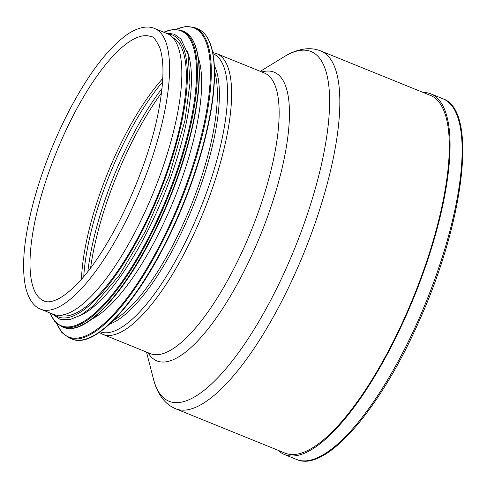 <?xml version="1.0" encoding="UTF-8"?>
<svg xmlns="http://www.w3.org/2000/svg" width="487" height="487" viewBox="0 0 487 487"><rect width="100%" height="100%" fill="white"/><g stroke="black" fill="none" stroke-linecap="round" stroke-linejoin="round"><path stroke-width="0.73" d="M429.205 94.904A193.089 60.272 112.1 0 1 430.21 95.275A193.089 60.272 112.1 0 1 413.542 296.869A193.089 60.272 112.1 0 1 285.163 453.184A193.089 60.272 112.1 0 1 284.177 452.752M423.081 92.42A194.617 60.747 112.1 0 1 430.782 93.857A194.617 60.747 112.1 0 1 392.887 343.469A194.617 60.747 112.1 0 1 284.585 454.602A194.617 60.747 112.1 0 1 278.059 450.274M154.58 28.489L166.834 33.457A151.469 47.282 112.1 0 1 137.34 227.715A151.469 47.282 112.1 0 1 53.053 314.206L40.805 309.245C35.624 307.425 29.062 301.636 25.586 287.19C21.306 266.474 23.942 238.07 33.5 201.983C41.578 172.173 52.791 143.032 67.139 114.555C87.593 74.718 107.98 47.775 128.306 33.725C140.859 25.774 149.6 26.188 154.58 28.489A151.469 47.282 112.1 0 1 141.51 186.624A151.469 47.282 112.1 0 1 40.805 309.245M92.177 318.912A149.935 46.801 -67.9 0 0 157.666 235.519A149.935 46.801 -67.9 0 0 198.197 57.314M79.728 315.807A149.935 46.801 -67.9 0 0 147.433 231.374A149.935 46.801 -67.9 0 0 187.099 50.873M59.944 315.302A149.935 46.801 -67.9 0 0 142.314 229.298A149.935 46.801 -67.9 0 0 172.538 37.462M260.295 71.333L284.085 56.784A188.725 58.909 112.1 0 1 294.592 248.662A188.725 58.909 112.1 0 1 153.466 379.087C155.499 387.427 158.969 394.488 163.882 400.284C167.163 404.04 171.107 406.882 175.716 408.794A193.059 60.26 -67.9 0 0 304.077 252.503A193.059 60.26 -67.9 0 0 320.738 50.946L431.19 95.708M148.048 352.704A155.803 48.633 -67.9 0 0 260.569 234.874A155.803 48.633 -67.9 0 0 261.829 71.954M264.161 72.898A151.469 47.282 112.1 0 1 251.091 231.033A151.469 47.282 112.1 0 1 150.386 353.653L102.873 334.399A151.469 47.282 112.1 0 0 203.578 211.778A151.469 47.282 112.1 0 0 216.648 53.643L264.161 72.898M212.922 53.631A150.081 46.843 112.1 0 1 199.761 210.232A150.081 46.843 112.1 0 1 100.188 331.811M214.304 65.538A144.822 45.206 112.1 0 1 192.59 207.322A144.822 45.206 112.1 0 1 109.465 324.22M214.505 71.126A144.128 44.987 112.1 0 1 190.685 206.549A144.128 44.987 112.1 0 1 113.501 320.355M430.782 93.857L442.884 98.764A194.617 60.747 112.1 0 1 426.088 301.952A194.617 60.747 112.1 0 1 296.693 459.509L284.585 454.602M90.612 267.826A149.935 46.801 112.1 0 1 132.641 140.682A149.935 46.801 112.1 0 1 161.501 92.895M87.879 271.375A148.894 46.478 112.1 0 1 130.266 140.013A148.894 46.478 112.1 0 1 162.013 88.445M83.764 276.427A143.635 44.834 112.1 0 1 125.567 139.592A143.635 44.834 112.1 0 1 162.579 81.956M81.481 279.081A142.6 44.512 112.1 0 1 123.199 138.923A142.6 44.512 112.1 0 1 162.786 78.462M71.899 118.134A142.6 44.512 112.1 0 1 151.25 36.708C153.204 36.202 156.071 39.934 159.852 47.896C164.296 61.155 163.967 81.664 158.865 109.423C147.835 170.7 108.905 252.838 75.984 284.998C69.422 291.61 63.456 296.273 58.087 298.981C52.03 301.879 47.379 302.561 44.134 301.021A142.6 44.512 112.1 0 1 71.899 118.134M165.556 243.47A166.761 52.054 -67.9 0 0 210.262 44.238M165.13 243.47A167.37 52.243 -67.9 0 0 197.716 28.812C205.064 31.911 210.025 39.642 212.606 51.993C214.396 60.692 214.931 71.242 214.207 83.642C211.924 126.918 192.402 191.056 165.562 243.524C133.487 307.394 93.553 348.832 71.991 339.043A167.37 52.243 -67.9 0 0 165.13 243.47M71.991 339.043L69.002 337.832A167.37 52.243 -67.9 0 0 162.134 242.258A167.37 52.243 -67.9 0 0 194.727 27.601L185.943 26.414L175.85 29.323M56.93 323.697A166.791 52.06 -67.9 0 0 161.495 241.832A166.791 52.06 -67.9 0 0 209.952 84.221A166.791 52.06 -67.9 0 0 176.221 29.342M152.595 236.055A159.115 49.668 -67.9 0 0 195.244 45.942M152.163 236.055A159.724 49.857 -67.9 0 0 183.264 31.205C190.411 34.224 195.196 41.809 197.612 53.96C199.226 62.147 199.694 72.009 199.019 83.551C196.839 124.849 178.212 186.046 152.601 236.116C121.987 297.058 83.892 336.608 63.28 327.264A159.724 49.857 -67.9 0 0 152.163 236.055M63.28 327.264L61.618 326.588A159.724 49.857 -67.9 0 0 150.501 235.379A159.724 49.857 -67.9 0 0 181.602 30.529L173.232 29.397L163.62 32.148M50.033 312.983A159.17 49.686 -67.9 0 0 149.862 234.965A159.17 49.686 -67.9 0 0 196.115 84.458A159.17 49.686 -67.9 0 0 163.809 32.227M54.221 314.626A152.078 47.47 -67.9 0 0 142.703 230.059A152.078 47.47 -67.9 0 0 167.96 33.968M284.085 56.784C291.348 52.212 298.756 49.558 306.317 48.822C311.29 48.408 316.093 49.114 320.738 50.946M146.52 352.083L153.466 379.087M175.716 408.794L286.167 453.561M291.689 454.584L290.836 453.805M212.703 52.493L216.648 53.643M99.238 332.475L102.873 334.399M442.884 98.764C478.112 110.312 464.379 221.482 418.613 322.236C380.012 409.512 325.73 472.749 296.693 459.509M197.716 28.812L194.727 27.601M56.65 323.447L61.873 332.566L69.002 337.832M183.264 31.205L181.602 30.529M49.838 312.904L54.824 321.572L61.618 326.588M51.945 313.756L59.895 319.247L69.811 319.636L81.019 315.077L93.242 305.903L119.485 275.118L145.412 231.301L169.251 175.752L184.987 120.38L189.991 82.979L188.043 54.386L181.018 39.106L174.328 34.181L165.72 33.006"/></g></svg>
